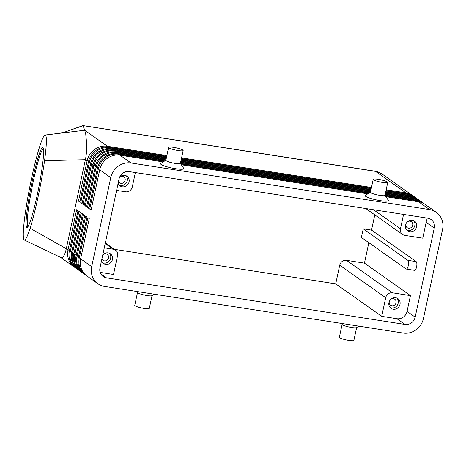 <?xml version="1.0" encoding="UTF-8"?>
<svg xmlns="http://www.w3.org/2000/svg" width="466" height="466" viewBox="0 0 466 466"><rect width="100%" height="100%" fill="white"/><g stroke="black" fill="none" stroke-linecap="round" stroke-linejoin="round"><path stroke-width="0.7" d="M385.935 196.693L418.608 201.795L429.652 209.595A17.836 16.56 -54.8 0 1 436.246 212.251A17.836 16.56 -54.8 0 1 440.3 216.469A17.836 16.56 -54.8 0 1 442.549 229.412L423.466 318.424A17.836 16.56 -54.8 0 1 415.998 329.846A17.836 16.56 -54.8 0 1 403.183 333.062L104.576 286.45A17.836 16.56 -54.8 0 1 97.982 283.794L86.938 275.994A17.836 16.56 -54.8 0 1 82.884 271.771A17.836 16.56 -54.8 0 1 80.635 258.834L89.251 218.63L87.899 217.674L79.284 257.879A17.836 16.56 125.2 0 0 81.527 270.816A17.836 16.56 125.2 0 0 85.581 275.039A17.836 16.56 125.2 0 0 86.274 275.493M97.982 283.794A17.836 16.56 -54.8 0 1 93.928 279.571A17.836 16.56 -54.8 0 1 91.68 266.634L80.635 258.834M85.581 275.039L84.684 274.398A17.836 16.56 -54.8 0 1 80.63 270.181A17.836 16.56 -54.8 0 1 78.381 257.238L86.996 217.04L85.645 216.084L77.03 256.283A17.836 16.56 125.2 0 0 79.272 269.226A17.836 16.56 125.2 0 0 83.327 273.443L82.43 272.808A17.836 16.56 -54.8 0 1 78.375 268.591A17.836 16.56 -54.8 0 1 76.127 255.648L84.742 215.449L83.391 214.494L74.776 254.692A17.836 16.56 125.2 0 0 77.018 267.635A17.836 16.56 125.2 0 0 81.072 271.853L80.175 271.218A17.836 16.56 -54.8 0 1 76.121 266.995A17.836 16.56 -54.8 0 1 73.873 254.057L82.488 213.859L81.136 212.904L72.521 253.102A17.836 16.56 125.2 0 0 74.764 266.039A17.836 16.56 125.2 0 0 78.818 270.263L77.921 269.622A17.836 16.56 -54.8 0 1 73.861 265.404A17.836 16.56 -54.8 0 1 71.618 252.467L80.234 212.263L78.882 211.308L70.261 251.512A17.836 16.56 125.2 0 0 72.51 264.449A17.836 16.56 125.2 0 0 76.564 268.666L75.661 268.032A17.836 16.56 -54.8 0 1 71.607 263.814A17.836 16.56 -54.8 0 1 69.364 250.871L77.979 210.673L76.628 209.717L68.007 249.916L66.3 248.71C65.269 253.382 63.97 256.253 62.409 257.319L60.679 257.424M69.475 250.347L68.007 249.916A17.836 16.56 125.2 0 0 70.255 262.859A17.836 16.56 125.2 0 0 74.31 267.076A17.836 16.56 125.2 0 0 75.003 267.536M83.327 273.443A17.836 16.56 125.2 0 0 84.02 273.903M81.072 271.853A17.836 16.56 125.2 0 0 81.766 272.313M78.818 270.263A17.836 16.56 125.2 0 0 79.511 270.723M76.564 268.666A17.836 16.56 125.2 0 0 77.257 269.127M164.119 161.323L118.649 154.223A17.836 16.56 125.2 0 0 105.834 157.438A17.836 16.56 125.2 0 0 98.367 168.861L89.746 209.065L91.097 210.02L99.718 169.816A17.836 16.56 -54.8 0 1 107.186 158.393A17.836 16.56 -54.8 0 1 120.001 155.178L163.17 161.918M99.718 169.816L110.762 177.616A17.836 16.56 -54.8 0 1 118.236 166.193A17.836 16.56 -54.8 0 1 131.045 162.978L120.001 155.178M418.608 201.795A17.836 16.56 -54.8 0 1 425.202 204.452L436.246 212.251M166.607 156.751L109.632 147.856A17.836 16.56 125.2 0 0 96.817 151.071A17.836 16.56 125.2 0 0 89.35 162.494L80.729 202.693L82.08 203.648L90.701 163.45A17.836 16.56 -54.8 0 1 98.169 152.027A17.836 16.56 -54.8 0 1 110.984 148.811L166.455 157.473M166.869 155.551L107.372 146.266A17.836 16.56 125.2 0 0 94.563 149.481A17.836 16.56 125.2 0 0 87.09 160.904L78.474 201.102L79.826 202.058L88.447 161.859A17.836 16.56 -54.8 0 1 95.914 150.436A17.836 16.56 -54.8 0 1 108.729 147.221L166.712 156.273M107.442 147.07L107.372 146.266L84.713 130.264L85.721 134.027L86.717 143.942C86.822 149.668 86.379 154.916 85.383 159.698L44.555 160.712A53.508 5.062 -78.8 0 0 45.12 135.058A53.508 5.062 -78.8 0 0 44.876 135.14A53.508 5.062 -78.8 0 0 42.068 139.876A53.508 5.062 -78.8 0 0 40.111 145.252A53.508 5.062 -78.8 0 0 24.616 218.164A53.508 5.062 -78.8 0 0 23.865 224.769A53.508 5.062 -78.8 0 0 23.3 235.773A53.508 5.062 -78.8 0 0 24.284 239.99A53.508 5.062 -78.8 0 0 30.074 228.247A53.508 5.062 -78.8 0 0 44.555 160.712M166.35 157.951L111.887 149.446A17.836 16.56 125.2 0 0 99.072 152.662A17.836 16.56 125.2 0 0 91.604 164.09L82.983 204.289L84.334 205.244L92.955 165.04A17.836 16.56 -54.8 0 1 100.423 153.617A17.836 16.56 -54.8 0 1 113.238 150.401L166.199 158.673M166.094 159.151L114.141 151.042A17.836 16.56 125.2 0 0 101.326 154.258A17.836 16.56 125.2 0 0 93.858 165.68L85.237 205.879L86.589 206.834L95.21 166.636A17.836 16.56 -54.8 0 1 102.677 155.213A17.836 16.56 -54.8 0 1 115.492 151.998L165.943 159.873M165.698 160.327L116.395 152.632A17.836 16.56 125.2 0 0 103.58 155.848A17.836 16.56 125.2 0 0 96.112 167.271L87.492 207.469L88.843 208.424L97.464 168.226A17.836 16.56 -54.8 0 1 104.932 156.803A17.836 16.56 -54.8 0 1 117.747 153.588L164.748 160.927M386.023 190.507L407.336 193.833A17.836 16.56 -54.8 0 1 413.93 196.495L414.827 197.13A17.836 16.56 125.2 0 0 408.233 194.468L385.918 190.984M415.491 197.625A17.836 16.56 125.2 0 0 414.827 197.13M413.237 196.035A17.836 16.56 125.2 0 0 412.573 195.539A17.836 16.56 125.2 0 0 405.979 192.877L386.174 189.784M385.766 191.707L409.591 195.423A17.836 16.56 -54.8 0 1 416.185 198.085L417.082 198.72A17.836 16.56 125.2 0 0 410.488 196.064L385.662 192.184M417.746 199.215A17.836 16.56 125.2 0 0 417.082 198.72M385.504 192.907L411.845 197.019A17.836 16.56 -54.8 0 1 418.439 199.675L419.342 200.31A17.836 16.56 125.2 0 0 412.742 197.654L385.405 193.384M420 200.811A17.836 16.56 125.2 0 0 419.342 200.31M385.248 194.106L414.099 198.609A17.836 16.56 -54.8 0 1 420.693 201.265L421.596 201.906A17.836 16.56 125.2 0 0 414.996 199.244L385.149 194.584M422.254 202.401A17.836 16.56 125.2 0 0 421.596 201.906M385.021 195.312L416.354 200.199A17.836 16.56 -54.8 0 1 422.947 202.861L423.85 203.496A17.836 16.56 125.2 0 0 417.256 200.84L385.388 195.866M424.509 203.992A17.836 16.56 125.2 0 0 423.85 203.496M434.254 228.119L415.171 317.13A8.918 8.277 -54.8 0 1 405.03 324.447L106.423 277.835A8.918 8.277 -54.8 0 1 103.126 276.507A8.918 8.277 -54.8 0 1 99.974 267.927L119.057 178.915A8.918 8.277 -54.8 0 1 129.199 171.593L427.805 218.21A8.918 8.277 -54.8 0 1 431.102 219.538A8.918 8.277 -54.8 0 1 434.254 228.119L426.14 222.387L422.755 238.178L404.779 235.371A5.947 5.522 -54.8 0 1 402.583 234.485A5.947 5.522 -54.8 0 1 401.232 233.082A5.947 5.522 -54.8 0 1 400.48 228.765L373.528 209.735M339.714 265.206L385.708 297.681A5.947 5.522 -54.8 0 1 388.201 293.871A5.947 5.522 -54.8 0 1 392.471 292.799L346.477 260.325A5.947 5.522 -54.8 0 0 342.207 261.397A5.947 5.522 -54.8 0 0 339.714 265.206L335.718 283.87L114.298 249.304M101.903 258.945A3.652 3.396 125.2 0 0 108.514 257.867A3.652 3.396 125.2 0 0 103.231 254.477M102.753 254.984A5.947 5.522 -54.8 0 1 110.343 253.754A5.947 5.522 -54.8 0 1 112.446 259.475A5.947 5.522 -54.8 0 1 103.487 263.471A5.947 5.522 -54.8 0 1 101.518 260.75M102.654 262.731A5.947 5.522 125.2 0 0 110.64 258.199A5.947 5.522 125.2 0 0 109.376 253.219M405.956 223.878A3.652 3.396 125.2 0 0 407.173 227.682A3.652 3.396 125.2 0 0 412.678 225.229A3.652 3.396 125.2 0 0 407.395 221.839M406.236 223.319A3.652 3.396 125.2 0 0 406.964 222.288M416.61 226.831A5.947 5.522 -54.8 0 1 407.651 230.827A5.947 5.522 -54.8 0 1 405.554 225.107A5.947 5.522 -54.8 0 1 414.513 221.111A5.947 5.522 -54.8 0 1 416.61 226.831M406.824 230.093A5.947 5.522 125.2 0 0 414.81 225.561A5.947 5.522 125.2 0 0 413.54 220.575M118.521 181.42A3.652 3.396 125.2 0 0 125.133 180.342A3.652 3.396 125.2 0 0 119.849 176.952M119.605 177.191A5.947 5.522 -54.8 0 1 126.968 176.224A5.947 5.522 -54.8 0 1 129.065 181.944A5.947 5.522 -54.8 0 1 120.106 185.94A5.947 5.522 -54.8 0 1 118.137 183.22M119.273 185.206A5.947 5.522 125.2 0 0 127.265 180.674A5.947 5.522 125.2 0 0 125.995 175.688M389.331 301.409A3.652 3.396 125.2 0 0 390.549 305.213A3.652 3.396 125.2 0 0 396.059 302.754A3.652 3.396 125.2 0 0 390.776 299.364M389.617 300.85A3.652 3.396 125.2 0 0 390.345 299.819M399.991 304.362A5.947 5.522 -54.8 0 1 391.032 308.358A5.947 5.522 -54.8 0 1 388.935 302.638A5.947 5.522 -54.8 0 1 397.894 298.642A5.947 5.522 -54.8 0 1 399.991 304.362M390.199 307.618A5.947 5.522 125.2 0 0 398.191 303.086A5.947 5.522 125.2 0 0 396.921 298.106M82.89 125.616L375.544 171.389A17.836 16.56 -54.8 0 1 382.137 174.045L412.573 195.539M135.367 172.554L132.292 186.901A5.947 5.522 -54.8 0 1 129.798 190.71A5.947 5.522 -54.8 0 1 125.529 191.782L116.599 190.384M105.205 243.549L113.215 249.211A5.947 5.522 -54.8 0 1 115.417 250.096A5.947 5.522 -54.8 0 1 116.768 251.5A5.947 5.522 -54.8 0 1 117.514 255.817L113.518 274.48L100.161 272.394M43.431 148.701A39.802 3.763 -78.8 0 0 33.371 180.93A39.802 3.763 -78.8 0 0 27.919 226.732M37.332 194.526A40.798 3.856 101.2 0 1 27.273 227.455A40.798 3.856 101.2 0 1 32.34 180.569A40.798 3.856 101.2 0 1 43.117 147.786A40.798 3.856 101.2 0 1 37.332 194.526M136.847 291.489L137.581 292.596A7.433 1.153 12.1 0 0 147.052 295.549A7.433 1.153 12.1 0 0 151.933 295.671L154.263 294.203M137.511 292.485L134.761 305.317A7.433 1.153 12.1 0 0 144.279 308.469A7.433 1.153 12.1 0 0 149.289 308.434L152.044 295.601M358.861 326.148L356.537 327.61A7.433 1.153 -167.9 0 1 351.649 327.487A7.433 1.153 -167.9 0 1 342.184 324.534L341.444 323.427M356.665 327.452L353.892 340.372A7.433 1.153 -167.9 0 1 348.883 340.407A7.433 1.153 -167.9 0 1 339.359 337.256L342.131 324.336M168.616 147.39L165.844 160.316A7.433 1.153 12.1 0 0 175.367 163.461A7.433 1.153 12.1 0 0 180.377 163.426L183.15 150.506A7.433 1.153 12.1 0 0 173.626 147.355A7.433 1.153 12.1 0 0 168.616 147.39A7.433 1.153 12.1 0 0 178.134 150.541A7.433 1.153 12.1 0 0 183.15 150.506M180.325 163.234L183.732 168.354A11.889 1.847 -167.9 0 1 175.799 168.727A11.889 1.847 -167.9 0 1 160.77 163.432L165.972 160.153M387.747 182.445L384.98 195.37A7.433 1.153 -167.9 0 1 379.965 195.4A7.433 1.153 -167.9 0 1 370.447 192.254L373.214 179.328A7.433 1.153 -167.9 0 1 378.229 179.299A7.433 1.153 -167.9 0 1 387.747 182.445A7.433 1.153 -167.9 0 1 382.737 182.48A7.433 1.153 -167.9 0 1 373.214 179.328M384.998 195.277L388.329 200.293A11.889 1.847 -167.9 0 1 380.396 200.665A11.889 1.847 -167.9 0 1 365.367 195.37L370.464 192.161M113.215 249.211L104.291 247.813M88.563 161.335L85.383 159.698L66.3 248.71L30.074 228.247M50.806 134.412C59.415 133.276 64.477 132.35 65.98 131.633L83.094 125.733L84.713 130.264L45.12 135.058M363.235 228.818L371.53 230.111L416.167 261.63A4.456 1.503 98.9 0 1 416.668 266.535A4.456 1.503 98.9 0 1 414.559 270.344L406.265 269.051A4.456 1.503 98.9 0 1 406.026 268.952L361.389 237.433L363.235 228.818L407.872 260.337A4.456 1.503 98.9 0 1 408.373 265.236A4.456 1.503 98.9 0 1 406.265 269.051M374.798 214.867L371.53 230.111M368.833 242.687L364.447 263.133L346.477 260.325M335.718 283.87L381.706 316.344L396.916 318.721A8.918 8.277 125.2 0 0 407.057 311.399L410.441 295.607L392.471 292.799M385.708 297.681L381.706 316.344M426.14 222.387A8.918 8.277 125.2 0 0 425.953 217.919M403.556 214.424L400.48 228.765M410.441 295.607L364.447 263.133M181.42 158.568L371.315 188.212M79.942 201.533L78.474 201.102M371.466 187.489L181.577 157.846M181.163 159.768L371.053 189.412M82.197 203.124L80.729 202.693M371.21 188.689L181.315 159.046M180.907 160.968L370.796 190.611M84.451 204.714L82.983 204.289M370.953 189.889L181.058 160.246M180.651 162.168L370.54 191.811M86.705 206.304L85.237 205.879M370.697 191.089L180.802 161.446M180.418 163.374L369.352 192.866M88.959 207.9L87.492 207.469M370.295 192.266L180.546 162.646M368.723 193.262L180.785 163.927M110.762 177.616L91.68 266.634M181.338 164.754L367.773 193.856M429.652 209.595L131.045 162.978M91.214 209.49L89.746 209.065M80.746 258.304L78.381 257.238M78.492 256.714L76.127 255.648M76.238 255.118L73.873 254.057M73.983 253.527L71.618 252.467M71.729 251.937L69.364 250.871M118.714 155.032L118.649 154.223L117.747 153.588M109.696 148.666L109.632 147.856L108.729 147.221M111.951 150.256L111.887 149.446L110.984 148.811M114.205 151.846L114.141 151.042L113.238 150.401M116.459 153.442L116.395 152.632L115.492 151.998M407.336 193.833L408.233 194.468L408.298 195.225M82.971 125.593L375.072 171.191A8.918 3.012 98.9 0 1 375.544 171.389L405.979 192.877L406.043 193.635M409.591 195.423L410.488 196.064L410.552 196.815M411.845 197.019L412.742 197.654L412.806 198.405M414.099 198.609L414.996 199.244L415.06 200.001M416.354 200.199L417.256 200.84L417.315 201.592M416.167 261.63L407.872 260.337M106.423 277.835L100.773 273.845M405.03 324.447L396.916 318.721M415.171 317.13L407.057 311.399M90.818 162.925L88.447 161.859M93.072 164.515L90.701 163.45M95.332 166.106L92.955 165.04M97.586 167.702L95.21 166.636M97.464 168.226L99.841 169.292M60.563 257.366L74.31 267.076M365.822 208.529L402.583 234.485M105.328 242.972L115.417 250.096M65.782 131.703L82.925 125.604M60.726 257.448L24.284 239.99M375.072 171.191L382.137 174.045"/></g></svg>
